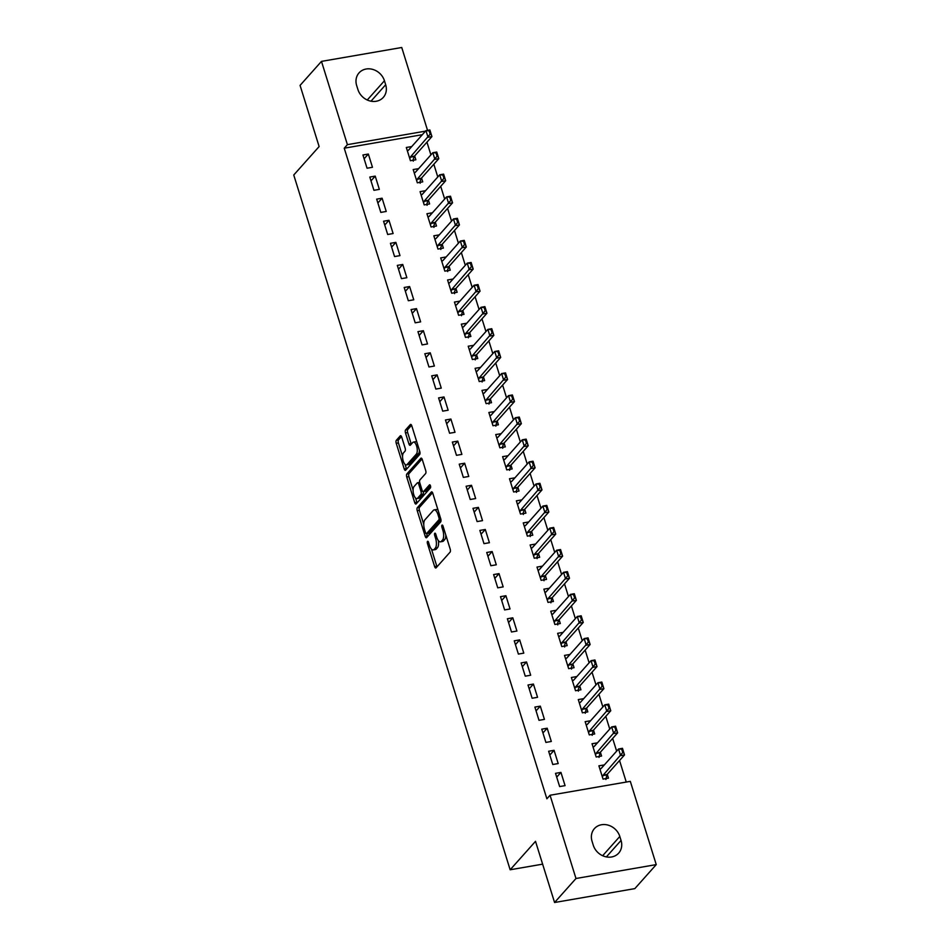<?xml version="1.0" encoding="UTF-8"?>
<svg xmlns="http://www.w3.org/2000/svg" width="950" height="950" viewBox="0 0 950 950"><rect width="100%" height="100%" fill="white"/><g stroke="black" fill="none" stroke-linecap="round" stroke-linejoin="round"><path stroke-width="1.43" d="M427.524 541.393A1.651 0.677 -99.8 0 0 427.452 543.519L434.625 566.556A2.363 0.962 -99.8 0 0 435.801 568.005A2.363 0.962 -99.8 0 0 436.074 567.851L450.086 552.14A2.363 0.962 -99.8 0 0 450.193 549.1L443.009 526.074A1.651 0.677 -99.8 0 0 442.189 525.053A1.651 0.677 -99.8 0 0 441.999 525.16A1.651 0.677 -99.8 0 0 441.928 527.286L442.854 530.266A7.564 3.076 -99.8 0 1 442.522 540.004L441.358 541.31A7.564 3.076 -99.8 0 1 440.479 541.832A7.564 3.076 -99.8 0 1 436.703 537.166L435.777 534.185A1.651 0.677 -99.8 0 0 434.946 533.164A1.651 0.677 -99.8 0 0 434.756 533.283A1.651 0.677 -99.8 0 0 434.684 535.408L435.611 538.389A7.564 3.076 -99.8 0 1 435.29 548.114L434.114 549.421A7.564 3.076 -99.8 0 1 433.247 549.943A7.564 3.076 -99.8 0 1 429.471 545.276L428.533 542.296A1.651 0.677 -99.8 0 0 427.714 541.274A1.651 0.677 -99.8 0 0 427.524 541.393M401.731 437.166A2.363 0.962 -99.8 0 0 400.544 435.706A2.363 0.962 -99.8 0 0 400.271 435.872L396.34 440.277A2.363 0.962 -99.8 0 0 396.245 443.317L404.201 468.896A2.363 0.962 -99.8 0 0 405.389 470.357A2.363 0.962 -99.8 0 0 405.662 470.191L419.662 454.492A2.363 0.962 -99.8 0 0 419.769 451.452L411.801 425.873A2.363 0.962 -99.8 0 0 410.626 424.412A2.363 0.962 -99.8 0 0 410.353 424.567L405.603 429.899A2.363 0.962 -99.8 0 0 405.496 432.939L408.916 443.887A2.363 0.962 -99.8 0 0 410.091 445.336A2.363 0.962 -99.8 0 0 410.364 445.182L412.716 442.534A6.329 2.577 -99.8 0 1 413.44 442.106A6.329 2.577 -99.8 0 1 416.86 446.928A6.329 2.577 -99.8 0 1 416.326 454.136L407.111 464.479A6.329 2.577 -99.8 0 1 406.374 464.906A6.329 2.577 -99.8 0 1 402.966 460.085A6.329 2.577 -99.8 0 1 403.501 452.877L405.032 451.155A2.363 0.962 -99.8 0 0 405.139 448.115L401.731 437.166M422.346 134.686L344.233 148.2L546.879 798.796L550.05 795.245L630.313 781.351L656.248 864.607L575.985 878.501L550.05 795.245M344.233 148.2L347.403 144.649L321.48 61.382L401.743 47.5L427.548 130.352M656.248 864.607L634.837 888.618L554.574 902.5L535.515 841.332L510.15 869.773L293.752 175.002L319.129 146.561L300.069 85.393L321.48 61.382M554.574 902.5L575.985 878.501M417.335 507.692A2.363 0.962 -99.8 0 0 417.24 510.732L425.208 536.311A2.363 0.962 -99.8 0 0 426.384 537.771A2.363 0.962 -99.8 0 0 426.657 537.605L440.669 521.906A2.363 0.962 -99.8 0 0 440.764 518.866L432.796 493.287A2.363 0.962 -99.8 0 0 431.621 491.827A2.363 0.962 -99.8 0 0 431.348 491.993L417.335 507.692L419.508 507.324A2.363 0.962 -99.8 0 0 419.401 510.364L423.759 524.352M414.711 502.609L406.742 477.031A2.363 0.962 -99.8 0 1 406.838 473.991L420.85 458.28A2.363 0.962 -99.8 0 1 421.123 458.114A2.363 0.962 -99.8 0 1 422.299 459.574L425.707 470.523A2.363 0.962 -99.8 0 1 425.612 473.563L419.924 479.928A2.363 0.962 -99.8 0 0 419.829 482.968L422.085 490.236A2.363 0.962 -99.8 0 0 423.272 491.696A2.363 0.962 -99.8 0 0 423.546 491.53L429.459 484.904A1.651 0.677 -99.8 0 1 429.649 484.785A1.651 0.677 -99.8 0 1 430.54 486.044A1.651 0.677 -99.8 0 1 430.397 487.932L416.159 503.904A2.363 0.962 -99.8 0 1 415.886 504.058A2.363 0.962 -99.8 0 1 414.711 502.609L416.872 502.229L415.566 498.014M510.15 869.773L542.628 864.156M375.226 176.118L369.799 177.056L373.932 190.309L379.347 189.371L375.226 176.118L370.987 180.868M418.629 168.649L413.191 169.551L417.323 182.804L422.738 181.866L421.539 178.018M388.978 220.293L383.562 221.231L387.683 234.484L393.11 233.534L388.978 220.293L384.75 225.043M428.996 216.564L432.369 212.788L426.942 213.726L431.074 226.967L436.501 226.029L435.302 222.181M402.741 264.456L397.314 265.394L401.446 278.647L406.861 277.709L402.741 264.456L398.501 269.206M442.759 260.728L446.132 256.951L440.705 257.889L444.826 271.142L450.253 270.204L449.053 266.356M416.492 308.631L411.077 309.569L415.197 322.81L420.624 321.872L416.492 308.631L412.264 313.369M459.895 301.15L454.456 302.053L458.589 315.305L464.016 314.367L462.816 310.519M430.255 352.794L424.828 353.733L428.961 366.985L434.376 366.047L430.255 352.794L426.016 357.544M473.658 345.325L468.219 346.228L472.34 359.48L477.767 358.542L476.567 354.694M444.006 396.957L438.591 397.896L442.712 411.148L448.139 410.21L444.006 396.957L439.779 401.707M487.409 389.488L481.971 390.391L486.103 403.643L491.53 402.705L490.331 398.858M457.769 441.133L452.343 442.071L456.475 455.323L461.89 454.385L457.769 441.133L453.53 445.883M501.161 433.663L495.734 434.566L499.854 447.818L505.281 446.868L504.082 443.032M471.521 485.296L466.106 486.234L470.226 499.486L475.653 498.548L471.521 485.296L467.281 490.046M514.924 477.826L509.485 478.729L513.617 491.981L519.044 491.043L517.845 487.196M485.284 529.471L479.857 530.409L483.989 543.661L489.404 542.711L485.284 529.471L481.044 534.221M525.303 525.742L528.663 521.966L523.248 522.904L527.369 536.144L532.796 535.206L531.596 531.359M499.035 573.634L493.608 574.572L497.741 587.824L503.168 586.886L499.035 573.634L494.796 578.384M539.054 569.905L542.426 566.129L536.999 567.067L541.132 580.319L546.547 579.381L545.359 575.534M512.798 617.809L507.371 618.747L511.492 631.988L516.919 631.049L512.798 617.809L508.559 622.547M552.817 614.08L556.178 610.292L550.763 611.23L554.883 624.482L560.31 623.544L559.111 619.697M526.549 661.972L521.122 662.91L525.255 676.163L530.682 675.224L526.549 661.972L522.31 666.722M566.568 658.243L569.941 654.467L564.514 655.405L568.646 668.658L574.061 667.719L572.874 663.872M540.312 706.135L534.886 707.073L539.006 720.326L544.433 719.387L540.312 706.135L536.073 710.885M583.704 698.666L578.277 699.568L582.398 712.821L587.824 711.883L586.625 708.035M554.064 750.31L548.637 751.248L552.769 764.501L558.196 763.562L554.064 750.31L549.824 755.06M597.467 742.841L592.028 743.743L596.161 756.996L601.576 756.046L600.388 752.21M626.252 782.052L619.543 760.511M616.633 751.141L612.667 738.435M609.746 729.066L605.791 716.347M602.87 706.978L598.916 694.26M595.994 684.891L592.028 672.184M589.119 662.815L585.153 650.097M582.231 640.727L578.277 628.009M575.356 618.64L571.401 605.922M568.48 596.553L564.514 583.846M561.604 574.477L557.638 561.759M554.717 552.389L550.763 539.671M547.841 530.302L543.887 517.596M540.966 508.226L536.999 495.508M534.09 486.139L530.124 473.421M527.214 464.051L523.248 451.333M520.327 441.964L516.372 429.258M513.451 419.888L509.497 407.17M506.576 397.801L502.609 385.082M499.7 375.713L495.734 363.007M492.812 353.637L488.858 340.919M485.937 331.55L481.983 318.832M479.061 309.463L475.095 296.744M472.186 287.375L468.219 274.669M465.298 265.299L461.344 252.581M458.423 243.212L454.468 230.494M451.547 221.124L447.581 208.418M444.671 199.049L440.705 186.331M437.784 176.961L433.829 164.243M430.908 154.874L426.954 142.156M604.342 764.916L598.904 765.819L603.036 779.071L608.463 778.133L607.264 774.286M560.939 772.398L555.524 773.336L559.645 786.576L565.072 785.638L560.939 772.398L556.712 777.136M590.591 720.753L585.153 721.656L589.273 734.908L594.7 733.97L593.501 730.123M547.188 728.222L541.761 729.161L545.894 742.413L551.309 741.475L547.188 728.222L542.949 732.972M573.444 680.331L576.816 676.554L571.389 677.492L575.522 690.733L580.949 689.795L579.749 685.947M533.425 684.059L528.01 684.998L532.131 698.25L537.558 697.3L533.425 684.059L529.197 688.809M559.692 636.156L563.065 632.379L557.638 633.318L561.759 646.57L567.186 645.632L565.986 641.784M519.674 639.884L514.247 640.822L518.379 654.075L523.794 653.137L519.674 639.884L515.434 644.634M549.314 588.252L543.875 589.154L548.008 602.407L553.434 601.457L552.235 597.621M505.911 595.721L500.496 596.659L504.616 609.912L510.043 608.974L505.911 595.721L501.683 600.471M532.178 547.829L535.551 544.041L530.124 544.979L534.256 558.232L539.671 557.294L538.472 553.446M492.159 551.546L486.733 552.484L490.865 565.737L496.292 564.799L492.159 551.546L487.92 556.296M521.799 499.914L516.372 500.816L520.493 514.069L525.92 513.131L524.721 509.283M478.396 507.383L472.981 508.321L477.102 521.574L482.529 520.636L478.396 507.383L474.169 512.133M508.048 455.739L502.609 456.641L506.742 469.894L512.157 468.956L510.957 465.108M464.645 463.22L459.218 464.158L463.351 477.399L468.777 476.461L464.645 463.22L460.406 467.958M494.285 411.576L488.858 412.478L492.979 425.731L498.406 424.793L497.206 420.945M450.894 419.045L445.467 419.983L449.588 433.236L455.014 432.298L450.894 419.045L446.654 423.795M480.534 367.401L475.095 368.315L479.228 381.556L484.642 380.617L483.443 376.77M437.131 374.882L431.704 375.82L435.836 389.072L441.263 388.122L437.131 374.882L432.891 379.632M466.771 323.238L461.344 324.14L465.464 337.392L470.891 336.454L469.692 332.607M423.379 330.707L417.952 331.645L422.073 344.897L427.5 343.959L423.379 330.707L419.14 335.457M449.635 282.815L453.008 279.039L447.581 279.977L451.713 293.229L457.128 292.279L455.941 288.444M409.616 286.544L404.189 287.482L408.322 300.734L413.749 299.796L409.616 286.544L405.377 291.294M435.884 238.652L439.244 234.864L433.829 235.802L437.95 249.054L443.377 248.116L442.178 244.269M395.865 242.369L390.438 243.307L394.559 256.559L399.986 255.621L395.865 242.369L391.626 247.119M422.121 194.477L425.493 190.701L420.066 191.639L424.199 204.891L429.614 203.953L428.426 200.106M382.102 198.206L376.675 199.144L380.808 212.396L386.234 211.458L382.102 198.206L377.863 202.956M411.742 146.561L406.315 147.464L410.436 160.716L415.863 159.778L414.663 155.931M368.351 154.042L362.924 154.981L367.056 168.221L372.471 167.283L368.351 154.042L364.111 158.792M356.666 85.559A15.426 13.407 -138.3 0 1 359.041 72.889A15.426 13.407 -138.3 0 1 373.113 69.516A15.426 13.407 -138.3 0 1 384.441 80.75L385.676 84.728A15.426 13.407 -138.3 0 1 383.301 97.399A15.426 13.407 -138.3 0 1 369.241 100.759A15.426 13.407 -138.3 0 1 357.912 89.526L356.666 85.559M425.517 131.136L347.403 144.649M621.051 840.441A15.426 13.407 -138.3 0 1 618.688 853.112A15.426 13.407 -138.3 0 1 604.616 856.472A15.426 13.407 -138.3 0 1 593.287 845.251L592.052 841.273A15.426 13.407 -138.3 0 1 594.427 828.602A15.426 13.407 -138.3 0 1 608.487 825.241A15.426 13.407 -138.3 0 1 619.816 836.463L621.051 840.441L606.361 856.912M604.331 764.881L600.958 768.669M597.455 742.805L594.082 746.581M590.579 720.717L587.207 724.494M583.692 698.63L580.319 702.418M549.302 588.216L545.929 591.992M521.788 499.878L518.415 503.654M514.912 477.791L511.539 481.567M508.036 455.703L504.664 459.491M501.161 433.628L497.788 437.404M494.273 411.54L490.901 415.316M487.397 389.452L484.025 393.241M480.522 367.377L477.149 371.153M473.646 345.289L470.274 349.066M466.759 323.202L463.386 326.978M459.883 301.114L456.511 304.902M418.617 168.613L415.245 172.389M411.73 146.526L408.369 150.314M433.247 549.943L435.421 549.575A7.564 3.076 -99.8 0 0 436.287 549.053L434.114 549.421M438.389 540.621A7.564 3.076 -99.8 0 1 437.451 547.734L436.287 549.053M440.479 541.832L442.652 541.452A7.564 3.076 -99.8 0 0 443.519 540.93L441.358 541.31M445.823 535.111A7.564 3.076 -99.8 0 1 444.695 539.624L443.519 540.93M431.478 549.136L436.786 566.176A2.363 0.962 -99.8 0 0 437.024 566.782M432.571 492.682L419.508 507.324M426.669 533.674L427.369 535.942A2.363 0.962 -99.8 0 0 427.607 536.536M425.553 532.712A1.651 0.677 -99.8 0 0 426.384 533.722A1.651 0.677 -99.8 0 0 426.574 533.615L438.864 519.828A1.651 0.677 -99.8 0 0 438.936 517.702L437.962 514.556A7.564 3.076 -99.8 0 0 434.174 509.889A7.564 3.076 -99.8 0 0 433.307 510.411L424.899 519.84A7.564 3.076 -99.8 0 0 424.567 529.566L425.553 532.712M428.331 533.306A1.651 0.677 -99.8 0 0 428.545 533.354A1.651 0.677 -99.8 0 0 428.735 533.235L426.574 533.615M440.942 519.555L428.735 533.235M438.104 510.328A7.564 3.076 -99.8 0 0 436.347 509.509L434.174 509.889M413.084 490.069L408.904 476.651L406.742 477.031M422.073 458.969L409.011 473.611A2.363 0.962 -99.8 0 0 408.904 476.651M425.125 491.257A2.363 0.962 -99.8 0 0 425.434 491.316A2.363 0.962 -99.8 0 0 425.707 491.15L430.469 485.806M414.034 486.543A6.329 2.577 -99.8 0 0 413.499 493.739A6.329 2.577 -99.8 0 0 416.919 498.572A6.329 2.577 -99.8 0 0 417.644 498.144L420.897 494.499A2.363 0.962 -99.8 0 0 420.992 491.459L418.736 484.191A2.363 0.962 -99.8 0 0 417.549 482.731A2.363 0.962 -99.8 0 0 417.287 482.897L414.034 486.543M416.919 498.572L419.093 498.204A6.329 2.577 -99.8 0 0 419.817 497.764L417.644 498.144M423.32 491.684A2.363 0.962 -99.8 0 1 423.059 494.119L419.817 497.764M416.872 502.229A2.363 0.962 -99.8 0 0 417.109 502.835M406.374 464.906L408.548 464.538A6.329 2.577 -99.8 0 0 409.272 464.099L407.111 464.479M419.437 450.395A6.329 2.577 -99.8 0 1 418.499 453.756L409.272 464.099M416.896 442.213A6.329 2.577 -99.8 0 0 415.613 441.726L413.44 442.106M411.564 425.267L407.776 429.519A2.363 0.962 -99.8 0 0 407.669 432.559L411.077 443.508A2.363 0.962 -99.8 0 0 411.314 444.113M405.092 464.419L406.374 468.516A2.363 0.962 -99.8 0 0 406.612 469.122M401.494 436.561L398.513 439.897A2.363 0.962 -99.8 0 0 398.406 442.938L402.551 456.249M605.91 779.499L606.872 774.867A2.411 0.986 80.2 0 1 607.086 774.488L624.518 754.941L620.623 755.606L618.557 748.992L601.112 768.538A2.411 0.986 80.2 0 1 600.839 768.704L599.866 768.883M621.727 749.206L618.557 748.992L622.464 748.315L624.518 754.941L622.381 749.099L621.727 749.206L622.761 752.519L623.414 752.4M602.419 777.076L602.965 775.544A2.411 0.986 80.2 0 1 603.179 775.164L622.761 752.519M622.381 749.099L622.464 748.315M599.034 757.423L599.996 752.78A2.411 0.986 80.2 0 1 600.198 752.412L617.643 732.854L613.736 733.531L611.681 726.904L594.237 746.462A2.411 0.986 80.2 0 1 593.964 746.629L592.99 746.807M614.852 727.118L611.681 726.904L615.576 726.227L617.643 732.854L615.505 727.011L614.852 727.118L615.885 730.431L616.526 730.324M595.531 754.989L596.089 753.457A2.411 0.986 80.2 0 1 596.291 753.089L615.885 730.431M615.505 727.011L615.576 726.227M592.159 735.336L593.121 730.693A2.411 0.986 80.2 0 1 593.322 730.324L610.767 710.766L606.86 711.443L604.794 704.817L587.349 724.375A2.411 0.986 80.2 0 1 587.076 724.541L586.102 724.719M607.976 705.043L604.794 704.817L608.701 704.14L610.767 710.766L608.617 704.924L607.976 705.043L608.998 708.356L609.651 708.237M588.656 732.913L589.214 731.369A2.411 0.986 80.2 0 1 589.416 731.001L608.998 708.356M608.617 704.924L608.701 704.14M585.271 713.248L586.233 708.617A2.411 0.986 80.2 0 1 586.447 708.237L603.891 688.679L599.984 689.356L597.918 682.729L580.474 702.288A2.411 0.986 80.2 0 1 580.201 702.454L579.227 702.632M601.089 682.955L597.918 682.729L601.825 682.064L603.891 688.679L601.742 682.836L601.089 682.955L602.122 686.268L602.775 686.149M581.78 710.826L582.326 709.294A2.411 0.986 80.2 0 1 582.54 708.914L602.122 686.268M601.742 682.836L601.825 682.064M578.396 691.161L578.122 690.282M578.075 690.092L579.357 686.529A2.411 0.986 80.2 0 1 579.571 686.161L597.004 666.603L593.109 667.28L591.043 660.654L573.598 680.212A2.411 0.986 80.2 0 1 573.325 680.366L572.351 680.556M594.213 660.867L591.043 660.654L594.949 659.977L597.004 666.603L594.866 660.761L594.213 660.867L595.246 664.181L595.899 664.074M574.904 688.738L575.451 687.206A2.411 0.986 80.2 0 1 575.664 686.826L595.246 664.181M594.866 660.761L594.949 659.977M571.52 669.085L571.247 668.206M571.199 668.004L572.482 664.442A2.411 0.986 80.2 0 1 572.684 664.074L590.128 644.516L586.221 645.193L584.167 638.566L566.722 658.124A2.411 0.986 80.2 0 1 566.449 658.291L565.476 658.469M587.337 638.78L584.167 638.566L588.062 637.889L590.128 644.516L587.991 638.673L587.337 638.78L588.371 642.093L589.024 641.986M568.017 666.651L568.575 665.119A2.411 0.986 80.2 0 1 568.777 664.751L588.371 642.093M587.991 638.673L588.062 637.889M564.644 646.998L564.371 646.119M564.312 645.917L565.606 642.366A2.411 0.986 80.2 0 1 565.808 641.986L583.253 622.428L579.346 623.105L577.279 616.479L559.835 636.037A2.411 0.986 80.2 0 1 559.574 636.203L558.588 636.381M580.462 616.704L577.279 616.479L581.186 615.802L583.253 622.428L581.103 616.586L580.462 616.704L581.483 620.018L582.136 619.899M561.141 644.575L561.699 643.031A2.411 0.986 80.2 0 1 561.901 642.663L581.483 620.018M581.103 616.586L581.186 615.802M557.757 624.91L557.484 624.031M557.436 623.841L558.719 620.279A2.411 0.986 80.2 0 1 558.933 619.899L576.377 600.352L572.47 601.018L570.404 594.403L552.959 613.949A2.411 0.986 80.2 0 1 552.686 614.116L551.712 614.294M573.574 594.617L570.404 594.403L574.311 593.726L576.377 600.352L574.227 594.51L573.574 594.617L574.607 597.93L575.261 597.811M554.266 622.488L554.824 620.956A2.411 0.986 80.2 0 1 555.026 620.576L574.607 597.93M574.227 594.51L574.311 593.726M550.881 602.834L551.843 598.191A2.411 0.986 80.2 0 1 552.057 597.823L569.489 578.265L565.594 578.942L563.528 572.316L546.084 591.874A2.411 0.986 80.2 0 1 545.811 592.04L544.837 592.218M566.699 572.529L563.528 572.316L567.435 571.639L569.489 578.265L567.352 572.423L566.699 572.529L567.732 575.842L568.385 575.736M547.39 600.4L547.936 598.868A2.411 0.986 80.2 0 1 548.15 598.5L567.732 575.842M567.352 572.423L567.435 571.639M544.006 580.747L543.732 579.868M543.685 579.666L544.967 576.104A2.411 0.986 80.2 0 1 545.169 575.736L562.614 556.178L558.707 556.854L556.653 550.228L539.208 569.786A2.411 0.986 80.2 0 1 538.935 569.952L537.961 570.131M559.823 550.454L556.653 550.228L560.548 549.551L562.614 556.178L560.476 550.335L559.823 550.454L560.856 553.767L561.509 553.648M540.503 578.324L541.061 576.781A2.411 0.986 80.2 0 1 541.274 576.413L560.856 553.767M560.476 550.335L560.548 549.551M537.13 558.659L536.857 557.781M536.798 557.579L538.092 554.028A2.411 0.986 80.2 0 1 538.294 553.648L555.738 534.09L551.831 534.767L549.765 528.141L532.332 547.699A2.411 0.986 80.2 0 1 532.059 547.865L531.074 548.043M552.947 528.366L549.765 528.141L553.672 527.476L555.738 534.09L553.589 528.247L552.947 528.366L553.981 531.679L554.622 531.561M533.627 556.237L534.185 554.705A2.411 0.986 80.2 0 1 534.387 554.325L553.981 531.679M553.589 528.247L553.672 527.476M530.242 536.572L529.969 535.693M529.922 535.503L531.204 531.941A2.411 0.986 80.2 0 1 531.418 531.572L548.862 512.014L544.956 512.691L542.889 506.065L525.445 525.623A2.411 0.986 80.2 0 1 525.172 525.778L524.198 525.967M546.06 506.279L542.889 506.065L546.796 505.388L548.862 512.014L546.713 506.172L546.06 506.279L547.093 509.592L547.746 509.485M526.751 534.149L527.309 532.617A2.411 0.986 80.2 0 1 527.511 532.237L547.093 509.592M546.713 506.172L546.796 505.388M523.367 514.496L523.094 513.617M523.046 513.416L524.329 509.853A2.411 0.986 80.2 0 1 524.543 509.485L541.987 489.927L538.08 490.604L536.014 483.978L518.569 503.536A2.411 0.986 80.2 0 1 518.296 503.702L517.322 503.88M539.184 484.191L536.014 483.978L539.921 483.301L541.987 489.927L539.837 484.084L539.184 484.191L540.217 487.504L540.871 487.397M519.876 512.062L520.422 510.53A2.411 0.986 80.2 0 1 520.636 510.162L540.217 487.504M539.837 484.084L539.921 483.301M516.491 492.409L516.218 491.53M516.171 491.328L517.453 487.777A2.411 0.986 80.2 0 1 517.655 487.397L535.099 467.839L531.192 468.516L529.138 461.89L511.694 481.448A2.411 0.986 80.2 0 1 511.421 481.614L510.447 481.793M532.309 462.116L529.138 461.89L533.045 461.213L535.099 467.839L532.962 461.997L532.309 462.116L533.342 465.429L533.995 465.31M512.988 489.986L513.546 488.442A2.411 0.986 80.2 0 1 513.76 488.074L533.342 465.429M532.962 461.997L533.045 461.213M509.616 470.321L510.577 465.69A2.411 0.986 80.2 0 1 510.779 465.31L528.224 445.764L524.317 446.429L522.251 439.814L504.818 459.361A2.411 0.986 80.2 0 1 504.545 459.527L503.559 459.705M525.433 440.028L522.251 439.814L526.158 439.137L528.224 445.764L526.086 439.921L525.433 440.028L526.466 443.341L527.107 443.223M506.113 467.899L506.671 466.367A2.411 0.986 80.2 0 1 506.872 465.987L526.466 443.341M526.086 439.921L526.158 439.137M502.74 448.246L502.455 447.367M502.407 447.165L503.69 443.603A2.411 0.986 80.2 0 1 503.904 443.234L521.348 423.676L517.441 424.353L515.375 417.727L497.931 437.285A2.411 0.986 80.2 0 1 497.657 437.451L496.684 437.629M518.546 417.941L515.375 417.727L519.282 417.05L521.348 423.676L519.199 417.834L518.546 417.941L519.579 421.254L520.232 421.147M499.237 445.811L499.795 444.279A2.411 0.986 80.2 0 1 499.997 443.911L519.579 421.254M519.199 417.834L519.282 417.05M495.853 426.158L496.814 421.515A2.411 0.986 80.2 0 1 497.028 421.147L514.472 401.589L510.566 402.266L508.499 395.639L491.055 415.197A2.411 0.986 80.2 0 1 490.782 415.364L489.808 415.542M511.67 395.865L508.499 395.639L512.406 394.963L514.472 401.589L512.323 395.746L511.67 395.865L512.703 399.178L513.356 399.059M492.361 423.736L492.907 422.192A2.411 0.986 80.2 0 1 493.121 421.824L512.703 399.178M512.323 395.746L512.406 394.963M488.977 404.071L489.939 399.439A2.411 0.986 80.2 0 1 490.141 399.059L507.585 379.501L503.69 380.178L501.624 373.552L484.179 393.11A2.411 0.986 80.2 0 1 483.906 393.276L482.933 393.454M504.794 373.777L501.624 373.552L505.531 372.887L507.585 379.501L505.447 373.659L504.794 373.777L505.827 377.091L506.481 376.972M485.474 401.648L486.032 400.116A2.411 0.986 80.2 0 1 486.246 399.736L505.827 377.091M505.447 373.659L505.531 372.887M482.101 381.983L483.063 377.352A2.411 0.986 80.2 0 1 483.265 376.984L500.709 357.426L496.803 358.103L494.748 351.476L477.304 371.034A2.411 0.986 80.2 0 1 477.031 371.189L476.045 371.379M497.919 351.69L494.748 351.476L498.643 350.799L500.709 357.426L498.572 351.583L497.919 351.69L498.952 355.003L499.593 354.896M478.598 379.561L479.156 378.029A2.411 0.986 80.2 0 1 479.358 377.649L498.952 355.003M498.572 351.583L498.643 350.799M475.226 359.907L476.188 355.264A2.411 0.986 80.2 0 1 476.389 354.896L493.834 335.338L489.927 336.015L487.861 329.389L470.416 348.947A2.411 0.986 80.2 0 1 470.143 349.113L469.169 349.291M491.043 329.603L487.861 329.389L491.767 328.712L493.834 335.338L491.684 329.496L491.043 329.603L492.064 332.916L492.718 332.809M471.723 357.473L472.281 355.941A2.411 0.986 80.2 0 1 472.483 355.573L492.064 332.916M491.684 329.496L491.767 328.712M468.338 337.82L469.3 333.189A2.411 0.986 80.2 0 1 469.514 332.809L486.958 313.251L483.051 313.928L480.985 307.301L463.541 326.859A2.411 0.986 80.2 0 1 463.267 327.026L462.294 327.204M484.156 307.527L480.985 307.301L484.892 306.624L486.958 313.251L484.809 307.408L484.156 307.527L485.189 310.84L485.842 310.721M464.847 335.397L465.393 333.854A2.411 0.986 80.2 0 1 465.607 333.486L485.189 310.84M484.809 307.408L484.892 306.624M461.463 315.733L462.424 311.101A2.411 0.986 80.2 0 1 462.638 310.721L480.071 291.175L476.176 291.84L474.109 285.226L456.665 304.772A2.411 0.986 80.2 0 1 456.392 304.938L455.418 305.116M477.28 285.439L474.109 285.226L478.016 284.549L480.071 291.175L477.933 285.332L477.28 285.439L478.313 288.752L478.966 288.634M457.971 313.31L458.517 311.778A2.411 0.986 80.2 0 1 458.731 311.398L478.313 288.752M477.933 285.332L478.016 284.549M454.587 293.657L454.314 292.778M454.266 292.576L455.549 289.014A2.411 0.986 80.2 0 1 455.751 288.646L473.195 269.087L469.288 269.764L467.234 263.138L449.789 282.696A2.411 0.986 80.2 0 1 449.516 282.863L448.543 283.041M470.404 263.352L467.234 263.138L471.129 262.461L473.195 269.087L471.058 263.245L470.404 263.352L471.438 266.665L472.091 266.558M451.084 291.223L451.642 289.691A2.411 0.986 80.2 0 1 451.844 289.322L471.438 266.665M471.058 263.245L471.129 262.461M447.711 271.569L447.438 270.691M447.379 270.489L448.673 266.926A2.411 0.986 80.2 0 1 448.875 266.558L466.319 247L462.412 247.677L460.346 241.051L442.902 260.609A2.411 0.986 80.2 0 1 442.641 260.775L441.655 260.953M463.529 241.276L460.346 241.051L464.253 240.374L466.319 247L464.17 241.158L463.529 241.276L464.55 244.589L465.203 244.471M444.208 269.147L444.766 267.603A2.411 0.986 80.2 0 1 444.968 267.235L464.55 244.589M464.17 241.158L464.253 240.374M440.824 249.482L440.551 248.603M440.503 248.401L441.786 244.851A2.411 0.986 80.2 0 1 441.999 244.471L459.444 224.912L455.537 225.589L453.471 218.963L436.026 238.521A2.411 0.986 80.2 0 1 435.753 238.688L434.779 238.866M456.641 219.189L453.471 218.963L457.378 218.298L459.444 224.912L457.294 219.07L456.641 219.189L457.674 222.502L458.327 222.383M437.332 247.059L437.879 245.527A2.411 0.986 80.2 0 1 438.093 245.148L457.674 222.502M457.294 219.07L457.378 218.298M433.948 227.394L433.675 226.516M433.628 226.326L434.91 222.763A2.411 0.986 80.2 0 1 435.124 222.395L452.556 202.837L448.661 203.514L446.595 196.888L429.151 216.446A2.411 0.986 80.2 0 1 428.878 216.6L427.904 216.79M449.766 197.101L446.595 196.888L450.502 196.211L452.556 202.837L450.419 196.994L449.766 197.101L450.799 200.414L451.452 200.308M430.457 224.972L431.003 223.44A2.411 0.986 80.2 0 1 431.217 223.06L450.799 200.414M450.419 196.994L450.502 196.211M427.072 205.319L426.799 204.44M426.752 204.238L428.034 200.676A2.411 0.986 80.2 0 1 428.236 200.308L445.681 180.749L441.774 181.426L439.719 174.8L422.275 194.358A2.411 0.986 80.2 0 1 422.002 194.524L421.028 194.703M442.89 175.014L439.719 174.8L443.614 174.123L445.681 180.749L443.543 174.907L442.89 175.014L443.923 178.327L444.576 178.22M423.569 202.884L424.128 201.352A2.411 0.986 80.2 0 1 424.341 200.984L443.923 178.327M443.543 174.907L443.614 174.123M420.197 183.231L419.924 182.352M419.864 182.151L421.159 178.6A2.411 0.986 80.2 0 1 421.361 178.22L438.805 158.662L434.898 159.339L432.832 152.713L415.399 172.271A2.411 0.986 80.2 0 1 415.126 172.437L414.141 172.615M436.014 152.938L432.832 152.713L436.739 152.036L438.805 158.662L436.656 152.819L436.014 152.938L437.048 156.251L437.689 156.132M416.694 180.809L417.252 179.265A2.411 0.986 80.2 0 1 417.454 178.897L437.048 156.251M436.656 152.819L436.739 152.036M413.309 161.144L413.036 160.265M412.989 160.075L414.271 156.513A2.411 0.986 80.2 0 1 414.485 156.132L431.929 136.586L428.022 137.251L425.956 130.637L408.512 150.183A2.411 0.986 80.2 0 1 408.239 150.349L407.265 150.528M429.127 130.851L425.956 130.637L429.863 129.96L431.929 136.586L429.78 130.744L429.127 130.851L430.16 134.164L430.813 134.045M409.818 158.721L410.376 157.189A2.411 0.986 80.2 0 1 410.578 156.809L430.16 134.164M429.78 130.744L429.863 129.96M428.842 543.281L427.452 543.519M443.317 527.048L441.928 527.286M436.086 535.159L434.684 535.408M437.451 547.734L435.29 548.114M437.048 538.139L435.611 538.389M444.695 539.624L442.522 540.004M444.244 530.029L442.854 530.266M436.786 566.176L434.625 566.556M427.369 535.942L425.208 536.311M419.401 510.364L417.24 510.732M440.919 519.472L438.864 519.828M440.337 517.453L438.936 517.702M439.351 514.318L437.962 514.556M409.011 473.611L406.838 473.991M425.707 491.15L423.546 491.53M423.059 494.119L420.897 494.499M422.524 491.197L420.992 491.459M420.126 483.954L418.736 484.191M418.499 453.756L416.326 454.136M411.077 443.508L408.916 443.887M407.669 432.559L405.496 432.939M407.776 429.519L405.603 429.899M406.374 468.516L404.201 468.896M398.406 442.938L396.245 443.317M398.513 439.897L396.34 440.277M619.816 836.463L602.644 855.724M384.441 80.75L367.258 100.011M385.676 84.728L370.987 101.199M607.086 774.488L603.179 775.164M606.872 774.867L602.965 775.544M600.198 752.412L596.291 753.089M599.996 752.78L596.089 753.457M593.322 730.324L589.416 731.001M593.121 730.693L589.214 731.369M586.447 708.237L582.54 708.914M586.233 708.617L582.326 709.294M579.571 686.161L575.664 686.826M579.357 686.529L575.451 687.206M572.684 664.074L568.777 664.751M572.482 664.442L568.575 665.119M565.808 641.986L561.901 642.663M565.606 642.366L561.699 643.031M558.933 619.899L555.026 620.576M558.719 620.279L554.824 620.956M552.057 597.823L548.15 598.5M551.843 598.191L547.936 598.868M545.169 575.736L541.274 576.413M544.967 576.104L541.061 576.781M538.294 553.648L534.387 554.325M538.092 554.028L534.185 554.705M531.418 531.572L527.511 532.237M531.204 531.941L527.309 532.617M524.543 509.485L520.636 510.162M524.329 509.853L520.422 510.53M517.655 487.397L513.76 488.074M517.453 487.777L513.546 488.442M510.779 465.31L506.872 465.987M510.577 465.69L506.671 466.367M503.904 443.234L499.997 443.911M503.69 443.603L499.795 444.279M497.028 421.147L493.121 421.824M496.814 421.515L492.907 422.192M490.141 399.059L486.246 399.736M489.939 399.439L486.032 400.116M483.265 376.984L479.358 377.649M483.063 377.352L479.156 378.029M476.389 354.896L472.483 355.573M476.188 355.264L472.281 355.941M469.514 332.809L465.607 333.486M469.3 333.189L465.393 333.854M462.638 310.721L458.731 311.398M462.424 311.101L458.517 311.778M455.751 288.646L451.844 289.322M455.549 289.014L451.642 289.691M448.875 266.558L444.968 267.235M448.673 266.926L444.766 267.603M441.999 244.471L438.093 245.148M441.786 244.851L437.879 245.527M435.124 222.395L431.217 223.06M434.91 222.763L431.003 223.44M428.236 200.308L424.341 200.984M428.034 200.676L424.128 201.352M421.361 178.22L417.454 178.897M421.159 178.6L417.252 179.265M414.485 156.132L410.578 156.809M414.271 156.513L410.376 157.189M428.545 533.354L426.384 533.722M425.434 491.316L423.272 491.696M419.674 482.374L417.549 482.731"/></g></svg>

